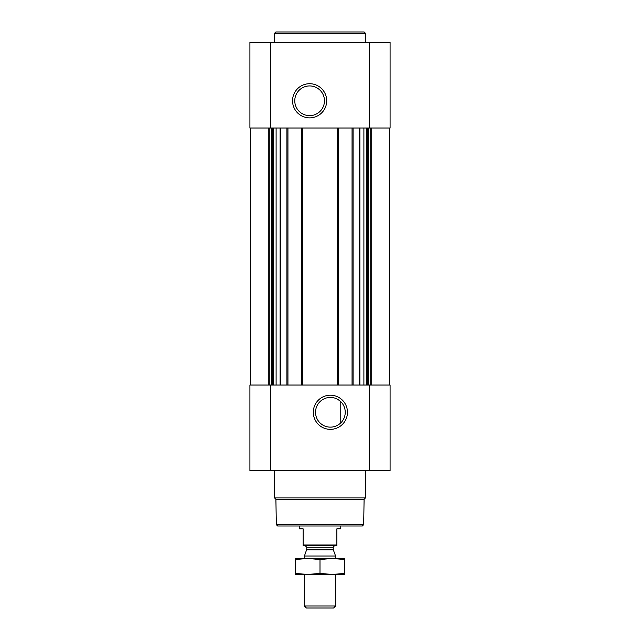 <?xml version="1.0" encoding="UTF-8"?>
<svg xmlns="http://www.w3.org/2000/svg" width="640" height="640" viewBox="0 0 640 640"><rect width="100%" height="100%" fill="white"/><g stroke="black" fill="none" stroke-linecap="round" stroke-linejoin="round"><path stroke-width="0.96" d="M337.792 399.408L339.984 400.944M330.384 397.424A14.856 14.856 0 0 1 343.248 419.704A14.856 14.856 0 0 1 317.52 419.704A14.856 14.856 0 0 1 330.384 397.424M340.768 422.904L340.768 401.656L340.768 422.904M249.912 470.688L249.912 385.024L390.088 385.024L390.088 470.688L249.912 470.688M330.384 395.2A17.08 17.08 0 0 1 345.168 420.816A17.08 17.08 0 0 1 315.592 420.816A17.08 17.08 0 0 1 330.384 395.2M352.056 128.04L352.056 385.024M338.56 128.04L338.56 385.024M301.44 128.04L301.44 385.024M287.944 128.04L287.944 385.024M390.088 128.04L249.912 128.04L249.912 42.384L390.088 42.384L390.088 128.04M309.616 83.712A17.08 17.08 0 0 1 324.408 109.328A17.08 17.08 0 0 1 294.832 109.328A17.08 17.08 0 0 1 309.616 83.712M363.664 524.672L276.336 524.672L277.64 525.976L362.36 525.976L363.664 524.672L364.104 499.264L365.424 497.936L365.424 470.688M276.336 524.672L275.896 499.264L364.104 499.264M275.896 499.264L274.576 497.936L365.424 497.936M274.576 497.936L274.576 470.688M274.576 42.384L274.576 33.296L365.424 33.296L365.424 42.384M274.576 33.296L275.872 32L364.128 32L365.424 33.296M309.616 85.936A14.856 14.856 0 0 1 322.48 108.216A14.856 14.856 0 0 1 296.752 108.216A14.856 14.856 0 0 1 309.616 85.936M336.872 544.968L303.128 544.968L303.128 545.704L336.872 545.704L336.872 528.832L340.768 528.832L340.768 525.976M303.128 544.968L303.128 528.832L299.232 528.832L299.232 525.976M335.576 606.008L304.424 606.008L306.416 608L333.584 608L335.576 606.008L335.576 574.256M304.424 558.68L304.424 556.016L335.576 556.016L335.576 558.68M304.424 606.008L304.424 574.256M305.208 545.704L306.76 547.256L306.76 549.32L304.424 556.016M295.344 574.224L344.656 574.224M344.656 573.2C344.656 574.544 344.656 574.544 344.656 573.2C336.44 574.544 328.216 574.544 320 573.2C311.784 574.544 303.56 574.544 295.344 573.2C295.344 574.544 295.344 574.544 295.344 573.2L295.344 559.736C295.344 558.392 295.344 558.392 295.344 559.736C303.56 558.392 311.784 558.392 320 559.736C328.216 558.392 336.44 558.392 344.656 559.736C344.656 558.392 344.656 558.392 344.656 559.736L344.656 573.2M320 573.2L320 559.736M295.344 558.712L344.656 558.712M250.64 128.04L250.64 385.024L250.64 128.04M268.272 128.04L268.272 385.024M371.728 128.04L371.728 385.024M389.36 128.04L389.36 385.024L389.36 128.04M280.848 128.04L280.848 385.024M286.904 128.04L286.904 385.024M302.48 128.04L302.48 385.024M337.52 128.04L337.52 385.024M353.096 128.04L353.096 385.024M359.152 128.04L359.152 385.024M369.32 470.688L369.32 385.024M270.68 470.688L270.68 385.024M370.736 128.04L370.736 385.024M368.232 128.04L368.232 385.024M367.336 128.04L367.336 385.024M366.648 128.04L366.648 385.024M363.896 128.04L363.896 385.024M359.888 128.04L359.888 385.024M269.264 128.04L269.264 385.024M271.768 128.04L271.768 385.024M272.664 128.04L272.664 385.024M273.352 128.04L273.352 385.024M276.104 128.04L276.104 385.024M280.112 128.04L280.112 385.024M369.32 128.04L369.32 42.384M270.68 128.04L270.68 42.384M306.664 549.856L333.336 549.856L335.576 556.016M306.76 549.32L333.24 549.32L333.336 549.856M306.76 547.256L333.24 547.256C332.792 547.056 333.304 546.536 334.792 545.704M333.24 549.32L333.24 547.256"/></g></svg>
